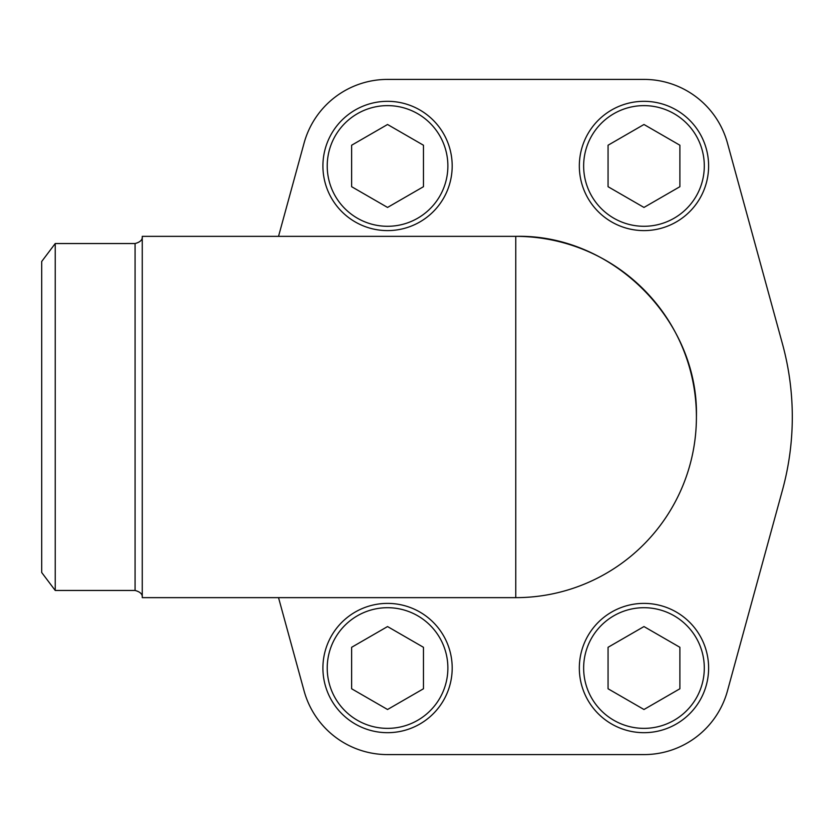 <?xml version="1.0" encoding="UTF-8"?>
<svg xmlns="http://www.w3.org/2000/svg" width="834" height="834" viewBox="0 0 834 834"><rect width="100%" height="100%" fill="white"/><g stroke="black" fill="none" stroke-linecap="round" stroke-linejoin="round"><path stroke-width="1.25" d="M278.525 597.644L304.076 690.906A86.548 86.548 0 0 0 387.549 754.593L643.973 754.593A86.548 86.548 0 0 0 727.456 690.906L782.469 490.069A276.534 276.534 0 0 0 782.469 343.931L727.456 143.094A86.548 86.548 0 0 0 643.973 79.407L387.549 79.407A86.548 86.548 0 0 0 304.076 143.094L278.525 236.356M55.232 243.538L55.232 590.462L41.7 572.51L41.7 261.49L55.232 243.538L135.077 243.538C140.3 242.131 142.687 239.744 142.26 236.356L515.766 236.356C612.292 233.864 698.902 320.475 696.411 417A180.644 180.644 0 0 0 515.766 236.356L515.766 597.644A180.644 180.644 0 0 0 696.411 417M142.26 236.356L142.26 597.644L515.766 597.644M608.059 186.701L643.973 207.437L679.887 186.701L679.887 145.231L643.973 124.495L608.059 145.231L608.059 186.701M643.973 101.321A64.645 64.645 0 0 1 699.955 198.283A64.645 64.645 0 0 1 587.991 198.283A64.645 64.645 0 0 1 643.973 101.321A64.645 64.645 0 0 1 699.955 198.283A64.645 64.645 0 0 1 587.991 198.283A64.645 64.645 0 0 1 643.973 101.321M351.635 186.701L387.549 207.437L423.463 186.701L423.463 145.231L387.549 124.495L351.635 145.231L351.635 186.701M387.549 101.321A64.645 64.645 0 0 1 443.532 198.283A64.645 64.645 0 0 1 331.567 198.283A64.645 64.645 0 0 1 387.549 101.321A64.645 64.645 0 0 1 443.532 198.283A64.645 64.645 0 0 1 331.567 198.283A64.645 64.645 0 0 1 387.549 101.321M608.059 688.769L643.973 709.505L679.887 688.769L679.887 647.299L643.973 626.563L608.059 647.299L608.059 688.769M643.973 603.389A64.645 64.645 0 0 1 699.955 700.362A64.645 64.645 0 0 1 587.991 700.362A64.645 64.645 0 0 1 643.973 603.389A64.645 64.645 0 0 1 699.955 700.362A64.645 64.645 0 0 1 587.991 700.362A64.645 64.645 0 0 1 643.973 603.389M351.635 688.769L387.549 709.505L423.463 688.769L423.463 647.299L387.549 626.563L351.635 647.299L351.635 688.769M387.549 603.389A64.645 64.645 0 0 1 443.532 700.362A64.645 64.645 0 0 1 331.567 700.362A64.645 64.645 0 0 1 387.549 603.389A64.645 64.645 0 0 1 443.532 700.362A64.645 64.645 0 0 1 331.567 700.362A64.645 64.645 0 0 1 387.549 603.389M135.077 243.538L135.077 590.462C140.3 591.869 142.687 594.256 142.26 597.644M643.973 105.626A60.34 60.34 0 0 1 696.223 196.126A60.34 60.34 0 0 1 591.723 196.126A60.34 60.34 0 0 1 643.973 105.626M387.549 105.626A60.34 60.34 0 0 1 439.799 196.126A60.34 60.34 0 0 1 335.299 196.126A60.34 60.34 0 0 1 387.549 105.626M643.973 607.705A60.34 60.34 0 0 1 696.223 698.204A60.34 60.34 0 0 1 591.723 698.204A60.34 60.34 0 0 1 643.973 607.705M387.549 607.705A60.34 60.34 0 0 1 439.799 698.204A60.34 60.34 0 0 1 335.299 698.204A60.34 60.34 0 0 1 387.549 607.705M55.232 590.462L135.077 590.462"/></g></svg>
